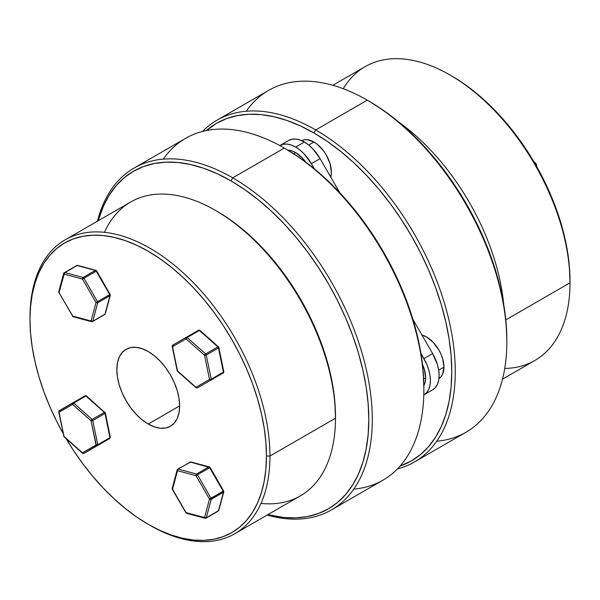 <?xml version="1.0" encoding="UTF-8"?>
<svg xmlns="http://www.w3.org/2000/svg" width="600" height="600" viewBox="0 0 600 600"><rect width="100%" height="100%" fill="white"/><g stroke="black" fill="none" stroke-linecap="round" stroke-linejoin="round"><path stroke-width="0.9" d="M343.26 88.718A169.672 97.958 60 0 1 450.03 75.015A169.672 97.958 60 0 1 570 282.817L570 280.8A167.205 96.532 -120 0 0 451.77 76.02L463.357 83.37L474.832 91.965L486.09 101.715L497.018 112.538L507.502 124.32L517.455 136.95L526.778 150.315L535.373 164.273L543.165 178.703L550.072 193.447L556.043 208.388L561 223.365L564.908 238.23L567.727 252.855L569.43 267.09L570 282.817A169.672 97.958 -120 0 0 495.938 112.065A169.672 97.958 -120 0 0 365.19 66.615L332.85 85.282M503.678 304.252A169.672 97.958 -120 0 0 398.303 121.733A169.672 97.958 60 0 1 503.678 304.252M414.382 462.022A197.362 113.948 60 0 1 397.425 468.915A197.362 113.948 -120 0 0 448.485 318.173A197.362 113.948 -120 0 0 315.697 129.953A197.362 113.948 60 0 1 444.638 303.87A197.362 113.948 60 0 1 414.382 462.022L465.952 432.255A197.362 113.948 -120 0 0 496.207 274.103A197.362 113.948 -120 0 0 367.267 100.177L367.267 100.177A197.362 113.948 60 0 1 506.827 341.903A197.362 113.948 60 0 1 436.74 441.202M369.015 101.19L382.522 109.755L395.903 119.767L409.02 131.137L421.755 143.752L433.98 157.485L445.575 172.208L456.442 187.785L466.463 204.06L475.545 220.875L483.6 238.065L490.553 255.48L496.335 272.933L500.895 290.265L504.18 307.312L506.168 323.91L506.827 339.885A194.903 112.523 -120 0 0 369.015 101.19A194.903 112.523 -120 0 0 368.145 100.688L367.267 100.177L315.697 129.953L313.957 132.975A194.903 112.523 60 0 1 444 314.505A194.903 112.523 60 0 1 400.058 466.072L411.405 460.897L420.487 454.567L428.543 446.678L435.495 437.295L441.278 426.518L445.838 414.442L449.123 401.19L451.11 386.888L451.77 371.678L451.11 355.695L449.123 339.097L445.838 322.058L441.278 304.718L435.495 287.265L428.543 269.858L420.487 252.66L411.405 235.845L401.385 219.57L390.525 204L378.923 189.27L366.697 175.538L353.962 162.922L340.845 151.553L327.465 141.54L313.957 132.975L300.45 125.94L287.07 120.51L273.952 116.73L261.218 114.637L248.993 114.255L237.39 115.59L226.53 118.62L216.51 123.323L206.355 130.56A194.903 112.523 60 0 1 313.957 132.975L315.697 129.953L367.267 100.177A197.362 113.948 -120 0 0 268.59 90.405L217.02 120.18A197.362 113.948 60 0 1 315.697 129.953A197.362 113.948 -120 0 0 202.575 131.422A197.362 113.948 60 0 1 217.02 120.18M505.8 319.882L570 282.817L505.8 319.882M502.515 379.163L534.862 360.487A169.672 97.958 -120 0 0 570 282.817A169.672 97.958 60 0 1 504.743 368.43M246.233 111.225A197.362 113.948 60 0 1 367.267 100.177M535.905 163.462L534.548 162.855L535.35 163.575A1.23 0.503 -48.4 0 1 535.95 163.493L536.34 164.167A1.23 0.503 168.4 0 1 535.972 164.64L536.183 165.697L536.34 164.22M533.805 161.595L535.95 163.493A1.23 0.503 -48.4 0 1 536.002 163.913M535.35 163.575A1.23 0.712 60 0 1 535.972 164.64A1.23 0.712 -120 0 0 535.35 163.575M148.23 524.31L149.97 525.315A169.672 97.958 -120 0 0 269.947 456.053L266.46 456.053A167.205 96.532 60 0 1 148.23 524.31A167.205 96.532 60 0 1 66.195 438.743L73.222 450.015L82.545 463.38L92.498 476.01L102.983 487.8L113.91 498.615L125.167 508.373L136.642 516.96L148.23 524.31L159.817 530.34L171.292 535.005L182.55 538.245L193.478 540.037L203.962 540.368L213.915 539.227L223.237 536.625L231.833 532.59L239.625 527.16L246.532 520.395L252.502 512.347L257.46 503.1L261.368 492.743L264.188 481.373L265.89 469.103L266.46 456.053L265.89 442.342L264.188 428.107L261.368 413.482L257.46 398.61L252.502 383.632L246.532 368.7L239.625 353.947L231.833 339.525L223.237 325.56L213.915 312.202L203.962 299.565L193.478 287.782L182.55 276.96L171.292 267.21L159.817 258.615L148.23 251.272L136.642 245.235L125.167 240.577L113.91 237.33L102.983 235.538L92.498 235.215L82.545 236.355L73.222 238.958L64.627 242.985L56.835 248.415L49.927 255.188L43.957 263.235L39 272.483L35.093 282.84L32.273 294.21L30.57 306.48L30 317.513A169.672 97.958 60 0 1 65.137 239.843A169.672 97.958 60 0 1 195.885 285.3A169.672 97.958 60 0 1 269.947 456.053A169.672 97.958 60 0 1 234.81 533.722A169.672 97.958 60 0 1 149.1 524.805M63.09 433.357A167.205 96.532 60 0 1 30 319.53L30.57 333.24L32.273 347.475L35.093 362.1L39 376.972L43.957 391.942L49.927 406.882L56.835 421.635L63.09 433.357M234.81 533.722L300.33 495.893A169.672 97.958 -120 0 0 335.475 418.222L335.475 416.205A167.205 96.532 -120 0 0 217.245 211.425L228.833 218.775L240.308 227.362L251.565 237.12L262.485 247.935L272.978 259.725L282.93 272.355L292.245 285.72L300.847 299.678L308.632 314.1L315.548 328.853L321.51 343.793L326.475 358.763L330.382 373.635L333.202 388.26L334.905 402.495L335.475 418.222A169.672 97.958 60 0 1 260.993 503.408M163.26 159.127A197.362 113.948 60 0 1 284.303 148.08L232.733 177.855L230.985 180.877A194.903 112.523 60 0 1 367.538 397.357A194.903 112.523 60 0 1 267.87 514.635L283.725 517.477L295.95 517.86L307.553 516.533L318.413 513.502L328.44 508.8L337.515 502.47L345.577 494.58L352.53 485.197L358.312 474.42L362.865 462.345L366.15 449.092L368.138 434.79L368.798 419.58L368.138 403.597L366.15 387L362.865 369.96L358.312 352.62L352.53 335.168L345.577 317.76L337.515 300.562L328.44 283.748L318.413 267.472L307.553 251.903L295.95 237.173L283.725 223.44L270.99 210.825L257.873 199.455L244.493 189.442L230.985 180.877L217.478 173.843L204.097 168.413L190.98 164.632L178.245 162.54L166.02 162.157L154.425 163.493L143.558 166.523L133.538 171.225L124.455 177.547L116.4 185.445L109.448 194.82L103.665 205.605L98.198 220.755A194.903 112.523 60 0 1 230.985 180.877L232.733 177.855A197.362 113.948 -120 0 0 97.485 221.167A197.362 113.948 60 0 1 134.047 168.083A197.362 113.948 60 0 1 232.733 177.855L284.303 148.08L286.043 149.085A194.903 112.523 -120 0 0 285.18 148.59L299.55 157.65L312.93 167.67L326.048 179.04L338.782 191.648L351.007 205.388L362.61 220.11L373.47 235.688L383.49 251.962L392.572 268.778L400.635 285.968L407.588 303.382L413.37 320.835L417.923 338.168L421.207 355.215L423.195 371.812L423.855 387.787A194.903 112.523 -120 0 0 286.043 149.093L284.303 148.08A197.362 113.948 -120 0 0 185.618 138.308L134.047 168.083M104.483 232.327A169.672 97.958 60 0 1 215.498 210.42A169.672 97.958 60 0 1 335.475 418.222L269.947 456.053L335.475 418.222A169.672 97.958 -120 0 0 261.413 247.47A169.672 97.958 -120 0 0 130.665 202.013L65.137 239.843M148.23 351.532A44.407 25.635 60 0 1 177.24 390.66A44.407 25.635 60 0 1 170.43 426.248A44.407 25.635 60 0 1 148.23 424.05L179.632 405.923L148.23 424.05A44.407 25.635 60 0 1 119.22 384.915A44.407 25.635 60 0 1 126.03 349.335A44.407 25.635 60 0 1 148.23 351.532L154.358 355.763L160.245 361.23L165.675 367.718L170.43 374.97L174.337 382.718L177.24 390.66L179.025 398.498L179.632 405.923L179.025 412.643L177.24 418.418L174.337 423.007L170.43 426.248L165.675 428.01L160.245 428.228L154.358 426.885L148.23 424.05L142.102 419.812L136.215 414.353L130.785 407.865L126.023 400.612L122.123 392.857L119.22 384.915L117.435 377.085L116.828 369.66L117.435 362.933L119.22 357.165L122.123 352.575L126.023 349.335L130.785 347.572L136.215 347.355L142.102 348.69L148.23 351.532M331.41 509.925A197.362 113.948 60 0 1 267.15 515.048A197.362 113.948 -120 0 0 371.205 398.925A197.362 113.948 -120 0 0 232.733 177.855A197.362 113.948 60 0 1 361.665 351.772A197.362 113.948 60 0 1 331.41 509.925L382.98 480.158A197.362 113.948 -120 0 0 413.235 322.005A197.362 113.948 -120 0 0 284.303 148.08L284.303 148.08A197.362 113.948 60 0 1 423.855 389.805A197.362 113.948 60 0 1 353.767 489.105M286.043 149.093A194.903 112.523 -120 0 0 286.043 149.085L284.303 148.08M269.947 456.053A169.672 97.958 -120 0 0 149.977 248.25A169.672 97.958 -120 0 0 30 317.513L30 319.53A167.205 96.532 60 0 1 148.23 251.272A167.205 96.532 60 0 1 266.46 456.053L269.947 456.053M177.142 470.018L177.517 469.44A1.23 0.712 60 0 1 177.743 469.118A1.23 0.712 60 0 1 178.132 469.088A1.23 0.87 105 0 0 177.488 470.692L178.132 469.088L196.612 474.037L208.83 466.987L190.343 462.037L178.132 469.088A1.23 0.712 -120 0 0 177.743 469.118L177.165 469.868A1.23 0.87 -165 0 1 177.517 469.44L177.488 470.692A1.23 0.87 -165 0 1 177.165 469.868L172.215 488.355A1.23 0.87 15 0 0 172.53 489.173L177.488 470.692L195.968 475.643L177.488 470.692L172.53 489.173L186.06 512.61L204.548 517.567L209.498 499.08L195.968 475.643L209.67 467.737L223.2 491.168L210.99 498.225A1.23 0.712 60 0 1 211.245 499.08L223.455 492.03A1.23 0.712 -120 0 0 223.2 491.168L209.67 467.737L210.105 467.482L209.055 467.085L209.67 467.737L197.46 474.787L210.99 498.225L223.583 490.95M209.37 466.897L210.12 467.475L209.67 467.737A1.23 0.712 -120 0 0 209.055 467.085A1.23 0.712 -120 0 0 208.83 466.987A1.23 0.87 -75 0 1 209.37 466.897L190.89 461.947A1.23 0.87 105 0 0 190.343 462.037A1.23 0.712 -120 0 0 189.953 462.067A1.23 0.712 60 0 1 190.343 462.037L191.288 462.248M209.925 467.588L208.83 466.987L196.612 474.037L178.132 469.088L190.343 462.037L209.925 467.588M217.86 511.118A1.23 0.712 60 0 0 218.25 511.08A1.23 0.712 -120 0 0 218.475 510.757A1.23 0.712 60 0 1 218.25 511.08L206.04 518.13A1.23 0.712 -120 0 0 206.265 517.808A1.23 0.712 60 0 1 206.04 518.13A1.23 0.712 60 0 1 205.642 518.168A1.23 0.712 -120 0 0 206.04 518.13L205.103 518.25A1.23 0.87 -75 0 1 204.548 517.567A1.23 0.87 15 0 0 206.265 517.808L211.215 499.327L223.425 492.278L211.215 499.327L206.265 517.808L218.475 510.757L223.425 492.278A1.23 0.712 -120 0 0 223.455 492.03L211.245 499.08A1.23 0.712 -120 0 0 210.99 498.225L197.46 474.787L196.612 474.037L195.968 475.643A1.23 0.87 -75 0 1 196.612 474.037A1.23 0.712 60 0 1 197.46 474.787L195.968 475.643L209.498 499.08L210.99 498.225L209.498 499.08L204.548 517.567L186.06 512.61L172.275 488.85L172.56 487.928M172.785 489.03L172.335 489.285L172.215 488.355M172.335 489.285L185.88 512.715M186.48 513.248L186.06 512.61A1.23 0.87 105 0 0 186.615 513.3L185.865 512.722M211.215 499.327A1.23 0.87 -165 0 1 209.498 499.08L211.215 499.327A1.23 0.712 -120 0 0 211.245 499.08A1.23 0.712 60 0 1 211.215 499.327M218.76 509.835L218.475 510.757L206.265 517.808L204.548 517.567L204.96 518.197M218.843 510.188L218.475 510.757A1.23 0.87 15 0 0 218.82 510.33L218.25 511.08M223.455 491.025L223.2 491.168A1.23 0.712 60 0 1 223.455 492.03A1.23 0.712 60 0 1 223.425 492.278L218.475 510.757M223.627 490.928L210.12 467.475M223.65 490.912L223.778 491.85A1.23 0.87 -165 0 1 223.425 492.278M196.373 387.743A1.23 0.503 -48.4 0 1 196.02 387.713A1.23 0.503 -48.4 0 1 195.968 387.293L177.488 370.897L172.53 346.695L186.06 338.88L172.53 346.695L177.488 370.897L195.968 387.293L209.498 379.478L204.548 355.275L186.06 338.88A1.23 1.005 -120 0 1 186.322 337.312L172.785 345.12L186.322 337.312A1.23 0.712 60 0 1 186.938 337.373L199.147 330.322A1.23 0.712 -120 0 0 198.532 330.263L198.532 330.263A1.23 1.005 -120 0 1 199.62 330.375M186.488 338.64L185.618 338.138L186.233 338.782M223.2 372.465L223.455 372.428A1.23 0.712 -120 0 0 223.425 372.15L211.215 379.2L206.265 354.998A1.23 0.503 168.4 0 1 204.548 355.275L209.498 379.478A1.23 0.503 -11.6 0 0 211.215 379.2L223.425 372.15L218.475 347.947L206.265 354.998L211.215 379.2A1.23 0.712 60 0 1 210.99 380.04A1.23 1.005 -120 0 1 209.498 379.478L195.968 387.293A1.23 1.005 60 0 0 197.46 387.855L223.2 372.99A1.23 0.712 -120 0 0 223.455 372.428L223.072 372.615M218.452 346.8L199.965 330.405A1.23 0.503 131.6 0 0 199.373 330.487A1.23 0.712 -120 0 0 199.147 330.322L186.938 337.373A1.23 0.712 60 0 1 187.163 337.538L199.373 330.487L217.86 346.875A1.23 0.503 -48.4 0 1 218.452 346.8A1.23 0.503 -48.4 0 1 218.505 347.22L218.025 346.793L218.632 347.843L218.505 347.22A1.23 0.503 168.4 0 1 218.843 347.475A1.23 0.503 168.4 0 1 218.475 347.947A1.23 0.712 -120 0 0 217.86 346.875L199.373 330.487L187.163 337.538L205.642 353.925L217.86 346.875L205.642 353.925L187.163 337.538A1.23 0.503 131.6 0 0 186.06 338.88L204.548 355.275A1.23 0.503 -48.4 0 1 205.642 353.925A1.23 0.712 60 0 1 206.265 354.998L218.475 347.947L223.425 372.15A1.23 0.503 -11.6 0 0 223.792 371.678L218.843 347.475M198.532 330.263L172.785 345.12A1.23 1.005 60 0 0 172.53 346.695A1.23 0.503 168.4 0 1 172.192 346.44A1.23 0.503 168.4 0 1 172.343 346.125M172.192 346.44L177.15 370.642A1.23 0.503 -11.6 0 0 177.488 370.897A1.23 0.503 131.6 0 0 177.54 371.317L196.02 387.713M223.642 371.993A1.23 1.005 -120 0 1 223.2 372.99L209.67 380.805A1.23 0.712 -120 0 0 209.67 380.805L209.67 380.805A1.23 1.005 60 0 0 209.685 380.798M211.005 379.305L210.6 380.077L211.425 379.298M173.407 345.188L172.605 347.062M223.2 372.99L209.67 380.805M210.12 380.055A1.23 1.005 60 0 0 210.053 379.522M95.692 270.315L96.442 271.028L96.023 270.39M96.015 302.52L82.485 279.082L63.998 274.132L59.047 292.612L72.578 316.05L91.065 321L96.015 302.52L91.065 321A1.23 0.87 15 0 0 92.775 321.248L104.993 314.197L109.942 295.71L97.733 302.76L92.775 321.248L97.733 302.76A1.23 0.87 -165 0 1 96.015 302.52L97.733 302.76A1.23 0.712 -120 0 0 97.507 301.657L109.718 294.608L96.188 271.17L83.97 278.22L97.507 301.657L96.015 302.52L97.507 301.657L83.97 278.22L82.485 279.082L96.015 302.52M105.278 313.267L104.993 314.197A1.23 0.712 60 0 1 104.76 314.52L92.55 321.57A1.23 0.712 -120 0 0 92.775 321.248A1.23 0.712 60 0 1 92.55 321.57A1.23 0.712 60 0 1 92.16 321.6A1.23 0.712 -120 0 0 92.55 321.57L91.62 321.69A1.23 0.87 -75 0 1 91.065 321L72.578 316.05L59.047 292.612L64.65 272.52L76.86 265.47L64.65 272.52L83.13 277.478L95.34 270.428L76.86 265.47A1.23 0.712 -120 0 0 76.47 265.507A1.23 0.712 60 0 1 76.86 265.47L95.34 270.428L83.13 277.478L82.463 278.618L82.485 279.082L83.175 278.685L83.97 278.22L83.13 277.478L64.65 272.52A1.23 0.87 105 0 0 63.998 274.132L82.485 279.082A1.23 0.87 -75 0 1 83.13 277.478A1.23 0.712 60 0 1 83.97 278.22L96.188 271.17A1.23 0.712 -120 0 0 95.565 270.517A1.23 0.712 -120 0 0 95.34 270.428A1.23 0.87 -75 0 1 95.887 270.337L96.188 270.457A1.23 0.712 120 0 0 95.565 270.517A1.23 0.712 60 0 1 96.188 271.17L109.718 294.608L97.507 301.657A1.23 0.712 60 0 1 97.733 302.76L109.942 295.71A1.23 0.712 -120 0 0 109.718 294.608A1.23 0.712 60 0 1 109.942 295.71L104.993 314.197A1.23 0.87 15 0 0 105.337 313.77L104.76 314.52A1.23 0.712 -120 0 0 104.993 314.197L92.775 321.248L91.065 321L91.477 321.638M109.972 294.465L110.288 295.282A1.23 0.87 -165 0 1 109.942 295.71L110.31 295.14L109.942 295.71M72.99 316.68L72.578 316.05A1.23 0.87 105 0 0 73.133 316.74L91.613 321.69M105.36 313.62L104.993 314.197M104.76 314.52A1.23 0.712 60 0 1 104.37 314.55M110.093 294.39L96.637 270.907L96.188 271.17L96.623 270.923M58.852 292.725L58.725 291.788A1.23 0.87 15 0 0 59.047 292.612L73.133 316.74M63.998 274.132A1.23 0.87 -165 0 1 64.028 272.88L63.998 274.132M64.028 272.88L63.66 273.45M64.65 272.52A1.23 0.712 -120 0 0 64.252 272.558L64.252 272.558A1.23 0.712 60 0 1 64.65 272.52M59.302 292.462L58.867 292.718L59.078 291.36M58.725 291.788L63.682 273.308L77.4 265.38A1.23 0.87 105 0 0 76.86 265.47L77.543 265.44M58.793 412.095L59.302 410.647A1.23 1.005 60 0 0 59.047 412.215L72.578 404.408A1.23 1.005 -120 0 1 72.832 402.832A1.23 0.712 60 0 1 73.68 403.058A1.23 0.712 -120 0 0 72.832 402.832L59.302 410.647L72.832 402.832L72.578 404.408L73.68 403.058L85.89 396.007L104.37 412.403L92.16 419.452A1.23 0.712 60 0 1 92.775 420.518A1.23 0.503 168.4 0 1 91.065 420.795L96.315 445.373L97.507 445.567L109.718 438.51A1.23 0.712 -120 0 0 109.972 437.947L109.972 436.942L109.718 438.51L96.188 446.325A1.23 1.005 60 0 0 96.203 446.317L83.97 453.375A1.23 0.712 60 0 1 83.355 453.315A1.23 0.712 -120 0 0 83.97 453.375L96.188 446.325A1.23 0.712 -120 0 0 96.188 446.325L109.718 438.51L83.97 453.375L109.942 437.67L104.993 413.467L92.775 420.518L97.733 444.72L92.775 420.518A1.23 0.712 -120 0 0 92.16 419.452L104.37 412.403L85.89 396.007L73.68 403.058L92.16 419.452L73.68 403.058A1.23 0.503 131.6 0 0 72.578 404.408L59.047 412.215L63.998 436.418L82.485 452.812L96.015 444.998L91.065 420.795L72.578 404.408L91.065 420.795A1.23 0.503 -48.4 0 1 92.16 419.452L91.065 420.795L92.775 420.518L104.993 413.467A1.23 0.712 -120 0 0 104.37 412.403A1.23 0.503 -48.4 0 1 104.962 412.32A1.23 0.503 -48.4 0 1 105.015 412.74A1.23 0.503 168.4 0 1 105.352 412.995A1.23 0.503 168.4 0 1 104.993 413.467L105.36 413.048M72.698 403.793L73.005 404.16L72.15 404.145M86.235 395.978L85.043 395.783L86.483 395.925A1.23 0.503 131.6 0 0 85.89 396.007A1.23 0.712 -120 0 0 85.043 395.783L59.078 410.97M104.925 412.29L104.37 412.403A1.23 0.712 60 0 1 104.993 413.467L109.942 437.67L97.733 444.72A1.23 0.712 60 0 1 97.507 445.567A1.23 1.005 -120 0 1 96.015 444.998A1.23 0.503 -11.6 0 0 97.733 444.72L96.015 444.998L82.485 452.812A1.23 1.005 60 0 0 83.97 453.375L82.785 453.18L63.998 436.418L59.047 412.215A1.23 0.503 168.4 0 1 58.71 411.96L59.302 410.647A1.23 0.712 60 0 0 59.078 411.487M85.043 395.783A1.23 0.712 60 0 1 85.89 396.007L86.535 396.345M63.66 436.162A1.23 0.503 -11.6 0 0 63.998 436.418A1.23 0.503 131.6 0 0 64.05 436.838L58.71 411.96M109.972 437.947L109.972 436.942L109.972 437.947A1.23 0.712 -120 0 0 109.942 437.67A1.23 0.503 -11.6 0 0 110.31 437.197L105.352 412.995L86.483 395.925M110.31 437.197L109.718 438.51L96.188 446.325A1.23 0.712 60 0 1 96.172 446.332L83.97 453.375L82.537 453.232A1.23 0.503 -48.4 0 1 82.485 452.812L83.13 453.15M63.983 436.702L63.742 436.298M295.642 152.58A24.668 14.242 -120 0 0 287.955 150.203L292.237 151.005L295.642 152.58L302.317 157.972L305.678 162.045A24.668 14.242 -120 0 0 295.642 152.58L293.655 153.727L295.642 152.58M301.62 140.782L304.267 139.808L307.282 139.688L313.957 142.005A24.668 14.242 -120 0 1 330.788 177.165L331.403 172.222L330.075 163.748L326.295 155.032L323.647 150.998L317.362 144.36L313.957 142.005L308.715 145.035L313.957 142.005A24.668 14.242 -120 0 0 301.77 140.7M438.982 378.368A24.668 14.242 -120 0 0 443.947 367.155A24.668 14.242 -120 0 0 421.92 335.002L426.502 336.945L433.178 342.33L438.84 349.965L441.007 354.27L442.62 358.68L443.947 367.155L438.705 370.185L443.947 367.155L442.62 374.1L441.007 376.65L438.84 378.45M288.645 140.468L279.923 145.5A31.44 18.15 60 0 1 295.642 147.06L304.358 142.02A31.44 18.15 -120 0 0 288.645 140.468L279.803 145.567L283.29 144.255L287.13 144.105L291.3 145.05L295.642 147.06A31.44 18.15 60 0 1 311.355 163.65L304.147 153.922L299.978 150.053L295.642 147.06L304.358 142.02L300.022 140.01L295.853 139.065L292.013 139.222L288.645 140.468L279.923 145.5M425.632 377.73A24.668 14.242 -120 0 0 422.452 364.312L424.305 369.255L425.632 377.73L425.295 381.472L423.847 385.575A24.668 14.242 -120 0 0 425.632 377.73L423.645 378.877L425.632 377.73M423.9 394.89L426.668 392.595L428.722 389.34L429.99 385.26L430.41 380.498L429.99 375.24L428.722 369.697L426.668 364.072L420.923 353.423L423.9 358.59A31.44 18.15 60 0 1 423.9 394.89L432.623 389.85L435.39 387.555L437.445 384.308L438.713 380.22L439.132 375.457L438.713 370.207L437.445 364.657L432.623 353.55L412.972 319.507L432.623 353.55L423.9 358.59L432.623 353.55A31.44 18.15 -120 0 1 432.623 389.85L423.9 394.89M314.34 168.81L311.355 163.65L320.077 158.618L312.87 148.89L308.7 145.02L304.358 142.02A31.44 18.15 -120 0 1 320.077 158.618L339.735 192.66L320.077 158.618L311.355 163.65L314.34 168.81M450.03 75.015L451.77 76.02M506.827 341.903L506.827 339.885M536.34 164.167L536.91 166.972M423.855 389.805L423.855 387.787M215.498 210.42L217.245 211.425M190.89 461.947L177.743 469.118M205.103 518.25L186.615 513.3M223.778 491.85L218.82 510.33M110.288 295.282L105.337 313.77M96.637 270.915L96.188 270.457M77.4 265.38L95.887 270.337M82.537 453.232L64.05 436.838"/></g></svg>
